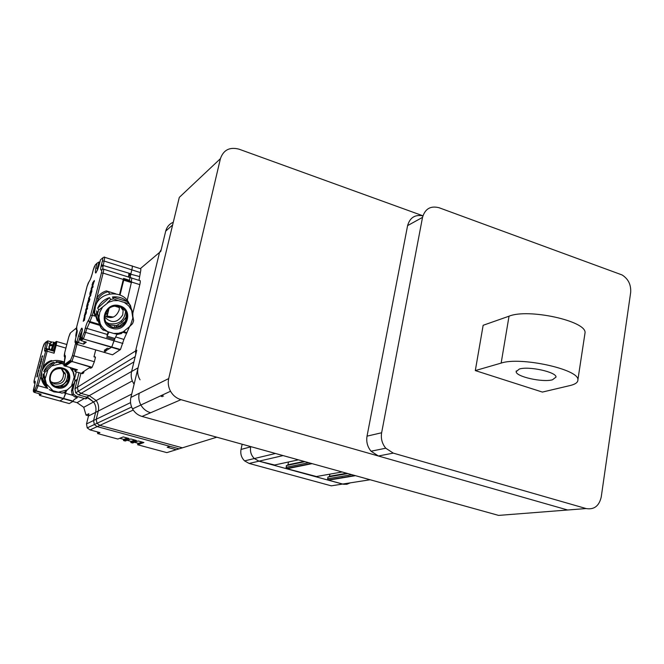 <?xml version="1.0" encoding="UTF-8"?>
<svg xmlns="http://www.w3.org/2000/svg" width="664" height="664" viewBox="0 0 664 664"><rect width="100%" height="100%" fill="white"/><g stroke="black" fill="none" stroke-linecap="round" stroke-linejoin="round"><path stroke-width="1" d="M332.93 476.146L332.589 475.723M346.417 473.805L346.077 473.374M301.962 465.705L300.244 465.713M291.272 464.534L290.392 464.302M304.593 465.165L302.867 465.182M293.853 463.987L292.973 463.754M316.462 476.536L286.375 468.543L286.367 465.564L304.959 461.654M287.769 465.265L288.558 461.978M274.622 464.991L258.993 461.165L254.329 458.534C251.108 455.288 249.905 451.395 250.702 446.855L250.693 446.864C249.888 451.404 251.1 455.296 254.312 458.542L258.977 461.173L249.149 463.447L244.568 460.874C241.414 457.695 240.227 453.877 241.024 449.437L242.152 444.233M350.252 482.852L347.106 484.18L343.686 484.297L328.431 480.188L327.626 478.786L327.983 477.001L347.853 473.565M329.286 476.777L329.958 474.137M258.977 461.173L342.566 484.073L331.286 485.832L249.149 463.447M342.201 477.399L341.985 477.922M342.566 484.073L346.567 484.297L350.293 482.852M337.901 478.603L336.889 478.495M348.243 476.387L348.027 476.91M188.368 188.85L179.297 197.391L130.908 397.421L139.224 393.271C138.303 397.346 138.851 401.255 140.868 405.007C143.133 408.916 146.379 411.497 150.603 412.759L142.03 416.444L498.623 515.405L513.928 514.202M142.03 416.444C137.904 415.216 134.726 412.701 132.518 408.883C130.542 405.223 130.011 401.405 130.908 397.421M422.918 215.8L239.023 149.176C229.694 146.752 223.486 149.915 220.415 158.671L168.706 378.563C167.743 382.962 168.349 387.195 170.523 391.254C172.972 395.487 176.466 398.3 180.99 399.678L567.662 510.002L575.298 509.404M303.232 462.019L302.386 461.77M97.716 308.088C100.09 302.9 104.032 299.414 109.552 297.621L97.716 308.088L98.728 310.046L108.697 302.211L113.378 300.717L118.267 300.584L113.552 298.875L112.44 296.999L127.363 301.597C123.155 297.879 118.184 296.343 112.44 296.999M127.363 301.597L128.575 303.506L124.276 302.435L128.683 305.83L131.655 310.47L130.517 305.623L129.297 303.705L132.833 312.586L132.817 316.13M131.655 310.47L132.825 318.056L130.675 324.845L129.331 326.846L123.18 331.792L118.549 333.286L113.693 333.461L117.951 334.357M129.331 326.846L132.559 323.658L133.19 322.015L133.638 320.612L132.891 316.471M124.276 302.435L118.267 300.584M109.552 297.621L110.647 299.505L107.253 302.991M96.786 310.835L100.007 325.808L96.297 316.056L96.786 310.835L98.944 317.674L99.807 312.171L102.48 307.208M102.854 329.676L107.692 331.668L103.816 328.887L101.335 325.808L100.239 323.7L98.944 317.674M107.692 331.668L113.693 333.461M100.239 323.7L101.036 327.875L100.007 325.808M120.84 333.735L124.616 331.021M129.372 304.079C123.894 289.537 99.832 290.857 95.475 306.104L94.587 312.636L97.293 320.936M84.843 341.827L85.341 341.885M173.279 222.266C169.37 223.934 166.855 226.881 165.726 231.08L160.796 251.357L159.543 252.42L161.203 249.689L159.543 252.42L135.572 350.966L135.755 354.402L135.572 350.966L136.776 350.218L131.596 371.516C130.675 375.65 131.314 379.576 133.522 383.302L134.111 384.182M133.937 361.905L81.049 393.387L78.178 391.32L77.431 387.22L80.966 373.243L77.431 387.22L78.178 391.32L81.049 393.387L89.25 395.678L96.205 400.541C98.43 403.77 99.119 407.264 98.272 411.033L96.239 419.233L96.969 423.308L99.849 425.383L182.409 447.818L216.813 437.194M162.232 396.707L160.514 395.902L162.232 396.707M52.896 350.268L53.269 350.185C54.855 346.732 55.436 344.375 55.004 343.122M76.883 381.144L75.173 380.663L77.364 379.244L79.024 372.695L74.949 388.772L75.688 392.831L78.543 394.881L86.677 397.147L93.574 401.969C95.782 405.173 96.463 408.642 95.624 412.377L93.599 420.511L94.329 424.553L97.176 426.603L179.131 448.831L182.409 447.818L99.849 425.383L96.969 423.308L96.239 419.233L130.551 402.616M78.543 394.881L81.049 393.387L89.25 395.678L131.613 371.442M131.721 394.067L98.272 411.033C99.119 407.264 98.43 403.77 96.205 400.541L89.25 395.678L86.677 397.147M72.824 401.479L77.057 402.65L83.747 407.314L86.063 415.133L88.835 413.705L88.486 415.996L98.272 411.033L96.239 419.233L93.599 420.511L95.624 412.377C96.463 408.642 95.782 405.173 93.574 401.969L88.088 397.636L85.822 398.923L86.295 397.039M187.04 446.391L182.409 447.818M51.078 345.089L49.576 344.94L50.746 342.541M49.576 344.94L49.858 343.877M51.95 344.558L51.252 345.147L49.825 344.732L51.95 344.558L51.643 345.728L49.75 345.703L49.352 345.131M49.451 346.151L48.995 347.164L49.02 346.475M49.941 349.43L48.987 348.401L48.995 347.164M49.825 344.732L50.107 343.67L50.049 344.541M51.991 341.952L50.107 343.67M51.518 350.16L51.975 350.293L53.759 345.653C54.398 342.948 54.415 341.894 53.792 342.475L53.294 342.325M49.244 346.957L49.75 345.703L49.244 346.957L49.858 349.77M123.355 439.277L123.562 440.564L128.999 438.481L123.23 436.92L117.877 439.037L97.65 433.584L97.558 431.94M123.761 439.385L127.38 438.049M131.123 441.377L134.817 440.058M130.708 441.261L130.933 442.548L136.477 440.506L130.733 438.954L125.272 441.029L123.562 440.564M138.461 443.353L142.22 442.058M137.996 443.228L137.639 444.755L143.914 442.514L138.195 440.971L132.626 443.004L130.933 442.548M73.106 384.556L71.488 390.93L72.218 394.947L75.015 396.981L77.389 397.636L74.102 399.57M85.822 398.923L76.343 396.192L73.505 394.159L72.774 390.125L75.173 380.663M88.486 415.996L86.503 423.947L87.208 427.898L90.005 429.907L99.94 432.588L97.65 433.584M133.223 410.045L97.176 426.603L94.329 424.553L93.599 420.511L86.503 423.947M90.005 429.907L97.176 426.603L170.001 446.357L167.187 447.262L176.259 449.719L180.824 448.308M137.639 444.755L166.863 452.624L171.337 451.238M74.592 378.688L76.319 371.923M39.251 394.267L39.541 395.379L59.868 400.981L63.512 398.749L59.868 400.981L69.255 403.571L73.007 401.371L74.127 399.512L77.389 397.636M66.383 390.947L63.512 398.749L65.761 393.378L72.426 395.229M86.063 415.133L88.536 415.805M80.502 335.81L79.954 336.963L79.896 336.1L79.954 338.424L79.954 336.963M80.228 339.121L79.954 338.424M81.24 335.137L80.585 335.486L80.377 338.507M81.448 334.299L80.925 334.15L81.24 332.921L81.581 333.793M82.095 331.51L81.24 332.921M80.925 333.17L80.61 334.399L82.021 331.577M80.61 334.399L81.365 334.623M80.8 335.32L80.319 334.631M113.37 317.093L107.684 316.164L107.394 317.301M109.087 308.337L106.987 316.703L107.684 316.164M114.532 306.079L119.487 307.598M127.637 280.382L123.521 278.673M128.708 277.12L130.028 274.066M107.228 314.221L105.269 313.624M105.427 313.184L107.36 313.665M106.389 311.267L105.9 313.225M107.153 310.212L108.149 310.52M128.542 277.071L128.982 273.219L130.858 273.809C130.152 276.938 130.202 278.282 131.024 277.851C131.804 277.403 131.895 278.623 131.281 281.528M132.866 312.952L139.822 284.64C140.519 281.486 140.453 280.125 139.606 280.557L131.621 278.033M121.379 321.542L121.578 320.753M76.46 335.395L75.439 339.329L75.555 343.62L77.555 342.068L77.148 341.138L75.372 342.516L76.385 344.243L112.523 354.808L120.466 349.505L123.911 339.412L129.488 326.705M108.954 332.041L107.004 336.133L114.93 338.482L111.784 346.948L114.814 338.449M120.466 349.505L83.232 338.964L82.195 337.196L84.212 332.349L85.922 332.506L122.915 343.462M103.576 352.194L111.452 347.272L83.232 338.964L81.074 340.632L80.319 339.918L82.377 338.316L83.54 338.632L86.959 328.414L85.249 328.265C86.395 324.073 87.523 321.359 88.627 320.123L88.843 321.293L89.964 321.575L86.959 328.414L107.311 334.473L107.004 336.133M138.992 280.357L140.361 272.572C141.058 269.468 140.984 268.14 140.154 268.596L132.269 266.09M131.663 265.891C132.476 265.426 132.534 266.754 131.837 269.866C132.534 266.754 132.476 265.426 131.663 265.891L104.605 257.267M140.361 272.572L131.837 269.866L130.858 273.809L131.837 269.866L104.09 261.052L102.596 268.978M108.597 308.735L106.53 316.977M163.518 396.118L161.369 395.503M140.552 268.463L159.543 252.42L135.572 350.966L74.949 388.772M165.726 231.08L172.623 224.963L138.07 367.814C137.133 372.023 137.788 376.015 140.038 379.816M97.932 267.534L97.392 268.654L97.309 267.924L97.417 270.215M97.425 270.19L97.392 268.654M98.654 266.696L98.031 267.144L97.683 269.551M99.583 263.218L98.67 264.646L99.036 265.376M98.031 267.16L97.641 266.629L99.218 263.567M98.338 264.969L97.733 266.447M98.031 266.156L98.753 266.38M98.861 265.998L98.363 265.841L98.67 264.646M43.832 371.525C45.741 366.993 49.028 363.897 53.709 362.245L43.832 371.525L44.787 372.305L47.932 369.624L54.714 362.959L53.709 362.245M72.434 369.616L73.945 373.973L74.185 376.936M59.096 392.449L53.925 391.876L49.244 389.652M43.11 373.923L46.239 386.871L42.886 379.161L43.11 373.923L44.056 374.712L44.787 372.305M46.239 386.871L47.202 387.734M49.169 389.627L53.02 390.764L46.422 383.975L47.219 387.668M46.422 383.975L44.056 374.712M61.876 393.08L53.02 390.764M70.094 367.707L72.99 371.89L74.219 377.069L71.463 386.141L64.342 392.482M71.463 386.141L74.194 383.327L74.974 380.787L74.194 383.327M74.219 377.069L74.974 380.787M72.99 371.89L72.044 368.263M63.877 364.345L56.158 361.648L64.167 362.411M64.259 362.038C53.917 358.22 46.438 361.332 41.807 371.375L41.268 377.758C41.932 382.173 44.09 385.676 47.742 388.266M56.158 361.648L63.91 363.864M77.132 369.715L74.966 371.533L74.642 369.599M90.76 368.213L92.138 367.267L94.346 361.739L95.467 357.273L93.964 356.834L95.716 349.895M94.039 356.56L95.201 357.199M74.966 371.533L82.502 373.683L83.531 373.01L82.07 372.595L89.308 367.798L90.802 368.229M82.104 372.57L83.556 372.985L83.888 371.964L83.274 371.79M39.674 394.383L40.272 394.009M39.558 393.818L39.201 394.25L38.894 393.636M53.85 351.181C55.826 346.741 56.523 343.811 55.959 342.4M52.539 350.799L52.597 349.994M55.087 342.375L55.245 342.192C55.809 343.603 55.112 346.533 53.137 350.974M84.145 317.492L83.357 320.837L84.502 317.16L83.888 320.546L84.693 318.147C85.2 316.238 85.183 315.574 84.66 316.155L84.204 317.517M85.058 316.139L84.411 320.421M83.614 320.621L83.257 321.376M84.909 317.243L84.784 318.172M86.976 304.959L88.428 300.062L88.055 302.319L89.034 301.149L86.976 304.959L89.308 301.232L88.86 300.842M88.561 300.311L88.602 301.315M90.545 295.223L88.993 298.061L89.856 299.066L89.532 300.344L88.561 299.016L88.71 298.178L90.877 293.944L90.819 295.306L90.877 293.944M89.258 300.261L89.59 298.983M88.993 298.061L90.819 295.306M89.856 299.066L89.258 298.144M85.814 313.043L85.722 311.64L84.27 316.081L85.955 310.569C86.544 309.914 86.586 310.661 86.079 312.81L85.307 315.151L85.814 313.043M84.27 316.081L86.038 311.665M86.411 310.453L86.353 312.893L85.307 315.151M92.595 282.955L94.305 280.507L92.595 282.955L94.014 281.636M94.305 280.507L94.288 281.719M91.126 288.707L92.977 284.233L92.047 285.088L92.337 283.96L93.757 282.648L91.981 287.055L93.101 286.358L92.811 287.495L91.126 288.707L92.545 287.412L92.835 286.275M92.495 286.582L93.757 282.648M92.047 285.088L92.728 284.798M85.623 310.229L87.474 305.78L86.561 306.577L86.851 305.432L88.254 304.212L86.478 308.602L87.59 307.955L87.299 309.109L85.623 310.229L87.025 309.026L87.316 307.88M86.976 308.171L88.254 304.212M86.561 306.577L87.241 306.303M91.574 290.127L90.221 293.521L91.574 290.127M90.478 293.505L91.574 290.052M91.632 291.073L90.296 294.501C89.748 295.123 89.681 294.509 90.088 292.675L91.483 288.981C92.055 288.217 92.105 288.915 91.632 291.073L91.931 288.865M90.926 293.961L91.898 291.156M116.698 325.518L117.37 327.402L118.59 326.63L117.918 324.762L116.341 325.601L114.698 325.476L114.839 327.468L116.2 327.584M126.832 317.799L125.903 317.375L126.899 317.184M125.903 317.375L125.139 318.371L126.6 319.035M126.874 315.425L126.185 315.317L126.019 317.035M119.454 306.477L119.196 309.988C116.2 317.367 111.378 319.359 104.746 315.956M122.392 307.905L123.147 310.528L122.715 314.877C117.511 322.97 111.502 323.7 104.68 317.077M123.504 278.838L126.758 280.108M125.629 311.433C124.251 320.878 118.74 324.953 109.095 323.642L106.032 322.248M107.186 323.866L109.809 324.995L114.698 325.476M126.185 315.317L126.417 313.25M117.918 324.762L122.159 322.256L125.139 318.371M116.482 327.568L116.341 325.601M120.134 349.828L111.452 347.272L109.253 348.774L107.36 348.218L104.281 350.326L106.157 350.874L106.555 349.281L106.032 349.123M139.398 276.514L128.866 273.701M102.38 257.981C102.945 257.615 102.945 258.603 102.397 260.952L104.09 261.052C104.829 257.923 104.821 256.603 104.074 257.101L101.111 259.234M120.035 294.999L123.728 280.166L123.57 278.415L129.53 280.291C129.986 277.809 129.853 276.797 129.14 277.253L103.634 269.211M119.512 294.791L123.57 278.415M115.802 293.828L106.373 290.907C102.488 292.027 99.285 294.434 96.761 298.144L92.396 315.35L94.886 316.097L93.649 310.403L94.612 310.329M95.591 305.755L98.255 298.709C100.646 294.99 103.999 292.65 108.307 291.679L106.373 290.907M114.93 338.482L116.914 334.349M107.311 334.473L108.116 331.792M108.307 291.679L109.643 293.944M81.647 333.602L80.319 339.918M84.237 341.794L83.639 344.143L78.476 342.632L76.385 344.243M83.639 344.143L86.278 342.159L81.074 340.632M77.555 342.068L78.476 342.632L79.755 337.627M104.024 352.327L106.157 350.874M127.206 300.435L131.563 281.619L123.844 279.187M97.268 268.148L95.815 268.098L97.077 263.168L99.069 261.973L98.305 264.977M99.841 262.222L99.069 261.973M125.953 320.953L118.59 326.63M114.839 327.468L114.083 327.518M37.001 376.837L37.367 375.019L36.885 376.845M36.777 376.936L37.466 374.479L37.109 376.762M37.416 375.6L37.35 376.828M37.657 375.666L37.699 374.546M37.466 375.616L37.541 375.069M37.607 375.085L37.574 375.641M38.786 368.487L39.549 365.922L38.977 368.537M39.076 368.454L39.998 366.702M40.587 363.498L39.848 364.868L40.122 366.229L39.682 365.084L40.761 362.826M39.89 366.163L40.064 365.49M39.848 364.868L40.819 363.565M40.305 365.557L40.089 364.934M38.039 372.886L37.309 374.388L38.188 371.508L38.039 372.886M37.557 374.421L38.147 372.429M38.379 371.566L37.765 374.006M41.849 356.809L42.471 356.302M42.629 355.705L42.712 356.369M42.33 356.834L41.044 359.871L41.824 358.759L41.907 359.431L41.044 359.871M39.342 368.254L38.056 371.276L38.836 370.188L38.91 370.861L38.056 371.276M41.185 360.759L40.512 362.478L41.185 360.759M40.778 362.229L41.151 360.967M41.168 361.307L40.512 363.042L40.487 361.971L41.185 360.087L41.409 361.374L41.376 360.145M40.894 362.859L41.409 361.374M55.494 342.159L56.349 341.445C56.888 341.205 56.822 342.483 56.15 345.255L54.083 353.207L54.191 351.273L47.41 349.322M68.849 379.825L68.251 379.567L68.948 379.36M68.251 379.567L67.62 380.605L68.492 380.978M69.097 378.015L68.433 377.924L68.342 379.277M43.575 384.041L44.521 384.307M65.13 372.936L64.889 373.873M61.246 368.495L63.553 372.886C63.661 380.049 60.216 383.352 53.211 382.779L50.829 381.684M50.846 381.717L54.614 383.95C61.744 384.589 65.362 381.377 65.487 374.305L61.461 368.537M49.576 380.024L50.779 381.651M67.189 371.981L67.703 373.865C67.579 382.813 62.997 386.896 53.958 386.099M60.258 386.913L58.864 387.203M61.827 386.913L61.594 386.307L60.557 386.838M57.702 387.07L58.839 386.996M68.433 377.924L68.417 374.38L67.703 373.865M61.594 386.307L67.62 380.605M51.36 360.552L52.439 360.876L51.36 360.552C47.833 361.648 45.052 363.814 43.002 367.059L40.778 375.567L44.09 384.746M72.044 361.814L72.426 360.295M41.044 394.225L39.541 395.379M75.14 369.732L76.103 369.425M73.911 368.794L73.264 369.566L72.932 368.852M552.481 379.791C542.571 382.647 515.795 376.654 516.152 371.649L519.372 369.026C528.776 365.955 556.515 372.047 556.025 377.069L552.481 379.791M509.031 316.197L483.151 325.285L475.308 370.587L542.405 392.075L570.135 385.535C575.456 384.248 578.045 382.323 577.904 379.75C579.066 369.234 520.128 356.443 501.146 363.1L509.031 316.197C528.071 308.237 586.412 320.936 585.05 332.73L584.793 334.44M601.227 497.021L630.642 292.658C631.223 284.856 628.368 278.955 622.093 274.954L439.095 207.741C430.596 205.558 425.076 208.762 422.528 217.369L381.634 432.762C380.704 438.539 382.082 443.685 385.759 448.208L393.262 453.122L586.104 508.558C594.097 509.877 599.135 506.026 601.227 497.021M422.528 217.369L407.596 225.619L367.034 436.14L381.634 432.762M393.262 453.122L378.397 456.002L567.662 510.002L513.936 514.21M378.397 456.002L371.043 451.213C367.449 446.806 366.113 441.784 367.034 436.14M407.596 225.619C409.887 217.626 414.992 214.372 422.902 215.85M501.146 363.1L475.308 370.587M315.641 476.677L342.134 471.971M286.815 468.784L312.097 463.638M285.993 467.365L308.66 462.684M287.968 464.808L304.079 461.414M273.701 465.19L298.435 459.845M258.993 461.165L283.088 455.587M241.024 449.437L251.175 446.731M342.558 484.056L370.155 479.748M328.431 480.188L355.456 475.673M327.626 478.786L351.854 474.669M329.535 476.254L346.749 473.258M220.415 158.671L188.368 188.842M168.706 378.563L139.216 393.271M180.99 399.678L150.603 412.759M124.948 322.712L126.882 315.541L126.351 319.957C123.595 325.999 118.931 328.398 112.349 327.153L108.539 325.169L105.833 321.899M119.288 306.428C112.681 305.166 108 307.573 105.244 313.657L104.696 317.774C105.252 322.538 107.842 325.709 112.448 327.286C119.014 328.506 123.67 326.099 126.417 320.073L126.957 315.649C126.326 311.076 123.786 308.013 119.337 306.444M119.678 305.789C105.144 300.908 97.326 324.455 112.141 328.282L112.282 328.323C126.7 333.079 134.568 309.806 119.819 305.83L119.678 305.789M128.575 303.506L130.517 305.623M110.647 299.505L113.552 298.875M97.799 312.802L98.728 310.046M103.003 329.966L101.044 327.892M52.987 342.035C53.452 341.836 53.394 342.948 52.805 345.38L51.02 350.019L50.572 349.903M119.736 438.306L123.844 439.41M127.164 440.307L131.206 441.394M134.56 442.299L138.544 443.378M71.488 390.93L72.774 390.125M76.343 396.192L75.015 396.981M166.863 452.624L176.259 449.719M73.007 401.371L35.939 391.129L34.229 392.341L41.176 394.258M77.057 402.65L84.419 398.441M80.875 335.262L80.269 336.723M139.822 284.64L131.713 282.092M123.454 332.025L126.708 333.004M123.911 339.412L115.66 336.955M131.596 371.516L138.07 367.814M102.215 264.828L101.941 266.139M98.33 266.853L97.724 268.339M58.781 368.387L62.267 368.686M62.291 368.719C56.606 367.748 52.663 369.923 50.456 375.243L50.14 379.26C50.879 383.178 53.161 385.734 56.988 386.946C62.657 387.876 66.591 385.701 68.774 380.406L69.039 376.106C68.234 372.363 65.993 369.898 62.3 368.727M65.263 370.122L68.981 376.056L68.707 380.364C66.516 385.668 62.582 387.842 56.896 386.888M56.872 387.759C69.388 391.611 75.464 371.234 62.731 368.105L62.607 368.063C50.057 364.113 43.94 384.663 56.747 387.726L56.872 387.759M67.537 389.868L58.224 392.208M64.4 392.524L61.943 393.138M51.9 365.889L61.262 363.598M45.16 378.771L47.932 369.624M54.714 362.959L57.179 362.361M64.342 361.755L64.333 361.722C63.686 364.926 63.711 366.271 64.416 365.764L64.234 364.727L70.6 360.062L70.791 361.125L64.416 365.764L77.48 369.815M70.6 360.062L72.409 355.697L73.961 355.846L71.787 361.423L65.155 366.296M91.881 367.516L70.791 361.125L92.138 367.267M64.234 364.727L64.657 360.544M65.13 356.543L65.163 355.937M71.546 331.992L76.443 327.941M70.475 332.871L68.707 337.171L64.715 352.675M64.715 352.733L68.741 337.121M64.74 352.65L64.615 355.638L65.296 357.099M65.321 356.734L64.615 355.638M64.881 355.431C65.603 355.174 65.537 356.85 64.674 360.461L64.649 360.51M64.707 352.7C64.051 355.821 64.084 357.149 64.815 356.692L64.366 361.672M72.409 355.697L75.513 343.587M76.692 330.962L76.484 331.759C75.737 334.822 75.596 336.523 76.07 336.847M76.484 331.759L77.14 331.709M76.891 344.392L73.961 355.846L94.346 361.739M82.734 372.155L83.772 372.446M82.27 330.398L81.465 332.091M80.435 335.063L80.236 335.768M102.397 260.952L101.385 264.919L128.982 273.219M102.771 266.405L101.152 265.891M99.16 264.977L99.193 264.845C95.873 274.498 94.745 275.585 95.815 268.098M100.463 259.865L99.193 264.845M123.33 279.453L103.119 273.103C103.866 269.933 103.858 268.58 103.103 269.044L101.393 269.949C101.957 269.601 101.957 270.613 101.401 272.995L103.119 273.103L96.761 298.144L98.255 298.709M101.385 264.919C100.463 268.837 100.463 270.514 101.393 269.949M114.515 339.669L106.597 337.32M99.251 324.771L88.843 321.293L89.374 322.231L99.617 325.302M101.401 272.995L90.669 315.209L92.396 315.35L89.964 321.575L98.911 324.256M90.669 315.209L88.627 320.123M84.212 332.349L85.249 328.265M80.369 338.623L82.195 337.196M79.888 336.15L78.443 336.059C81.755 326.431 82.834 325.576 81.672 333.494M77.148 341.138L78.443 336.059M131.605 282.648L123.728 280.166M77.157 331.411L76.642 329.95C76.144 330.166 76.177 329.112 76.725 326.779L76.833 330.755C77.364 330.307 77.24 331.834 76.46 335.32M76.484 335.295C77.422 331.361 77.472 329.585 76.642 329.95M76.725 326.779L87.067 286.474M89.59 280.864L89.034 281.619C90.088 280.316 91.175 277.668 92.271 273.659L90.661 278.606M87.1 286.358L89.034 281.619M92.271 273.659L93.234 269.924M96.139 264.089L95.218 264.994L93.259 269.8M97.077 263.168L95.218 264.994M97.799 266.953L97.658 267.501M75.372 342.516C74.874 342.715 74.907 341.628 75.472 339.262M49.999 343.471L47.65 342.79L45.916 349.754M45.501 342.383L47.766 340.898L47.65 342.79L46.214 342.657L44.762 348.218L49.393 349.281M47.916 340.939L51.601 342.01M65.902 348.094L56.15 345.255M56.664 341.537L66.823 344.5M44.994 348.16L46.156 348.5M34.055 381.036L34.121 382.962L34.038 381.078L42.894 347.363M42.911 347.289L45.011 342.807M46.281 341.703L46.214 342.657M44.762 348.218L44.571 351.098L47.26 349.272L47.144 351.206L45.7 351.065L45.758 350.102M54.083 353.207L47.144 351.206L43.002 367.059L43.658 367.399M33.98 382.032L35.117 381.178L35.258 382.115L34.121 382.962L35.026 383.568M34.81 382.447L35.009 381.543M35.043 389.61L36.686 385.535L38.13 385.693L35.939 391.129L35.043 389.61L33.333 390.83L34.096 392.299M34.171 391.245L34.379 390.324M41.151 375.558L38.13 385.693L47.866 388.407M63.586 392.773L65.761 393.378M33.399 389.884L33.333 390.83M33.416 389.826L34.877 384.24M34.893 384.174L35.117 381.178M36.686 385.535L45.7 351.065M567.662 510.002L586.104 508.558M286.375 468.543L311.391 463.439M244.568 460.874L275.477 453.479M328.033 479.981L354.808 475.49M170.523 391.254L132.518 408.883M126.882 315.541L126.957 315.649C127.521 312.669 125.006 309.582 119.404 306.378C111.602 304.303 106.697 308.104 104.696 317.774M101.044 327.726L103.542 330.274M121.595 333.494L117.329 334.432M133.638 320.612L132.559 323.658M94.587 312.636L96.297 316.056M75.688 392.831L135.215 356.634M83.747 407.314L132.31 380.904M87.208 427.898L131.621 407.015M53.269 350.185L52.224 349.887M50.032 349.654L51.975 350.293M49.9 343.728L49.319 345.164M48.987 348.401L48.995 346.384M72.218 394.947L73.505 394.159M73.239 401.164L35.167 390.532L33.457 391.752L35.258 382.115M80.278 334.673L80.958 333.046M123.811 331.718L127.032 332.689M123.097 332.332L126.384 333.32M133.522 383.302L134.443 382.804M97.683 266.505L98.363 264.87M67.471 382.945L69.039 376.106C68.284 372.371 66.051 369.898 62.358 368.678C54.506 367.989 50.439 371.516 50.14 379.26M64.748 392.341L61.669 393.113M41.268 377.758L42.886 379.161M70.998 332.44L70.45 332.896M70.019 333.544L68.716 337.146M95.325 356.966L94.031 356.593M40.114 394.242L39.4 394.042M120.458 306.851L123.147 310.528M99.152 264.928L97.525 269.949M100.471 259.748L99.16 264.886M81.639 333.56L80.294 338.823M82.377 329.859L81.996 328.796C82.543 328.298 82.427 329.875 81.647 333.527M76.451 335.353L75.447 339.296M87.059 286.433L76.7 326.812M88.312 282.806L87.067 286.4M93.226 269.874L92.246 273.701M94.487 266.222L93.234 269.833M42.886 347.338L34.038 381.061M44.098 343.894L42.894 347.313M63.553 372.886L65.487 374.305M72.799 368.478L73.264 369.566M73.579 369.292L75.771 369.914M516.152 371.649L516.268 370.935M577.904 379.75L585.05 332.73M385.759 448.208L371.043 451.213"/></g></svg>
